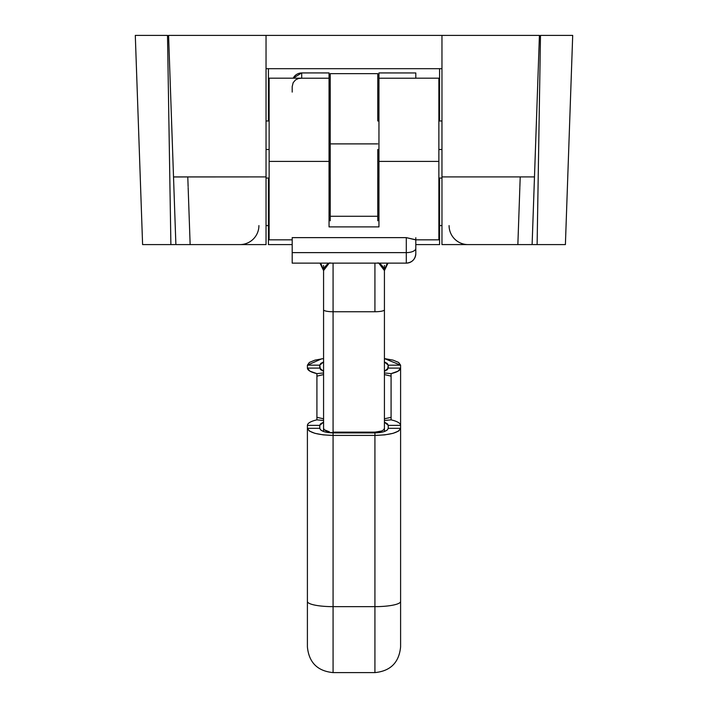 <?xml version="1.0" encoding="UTF-8"?>
<svg xmlns="http://www.w3.org/2000/svg" width="708" height="708" viewBox="0 0 708 708"><rect width="100%" height="100%" fill="white"/><g stroke="black" fill="none" stroke-linecap="round" stroke-linejoin="round"><path stroke-width="1.06" d="M387.161 420.225L391.082 419.844C397.241 421.295 400.409 423.136 400.595 425.366L388.232 425.366L388.232 428.305L400.595 428.305C398.958 432.597 390.4 434.96 374.921 435.411L374.921 432.907L333.079 432.907L333.079 435.411C317.6 434.96 309.042 432.597 307.405 428.305L319.768 428.305L319.768 425.366L307.405 425.366C307.591 423.136 310.759 421.295 316.919 419.844L316.919 376.134L323.574 374.576L316.919 376.134L316.919 417.339L323.574 418.791L316.919 417.339L316.919 419.844L323.574 420.472M320.653 373.24L316.919 373.629L316.919 376.134L316.919 373.629L323.574 372.948M323.574 361.947L319.768 365.169L307.405 365.169L307.405 368.107L319.768 368.107L319.768 365.169L307.405 365.169L307.405 368.107L309.909 371.16L316.919 373.629C310.759 372.178 307.591 370.337 307.405 368.107L319.768 368.107L323.574 371.328M323.574 358.567L314.927 360.142L309.361 362.443L307.405 365.169L321.742 358.788M384.426 371.328L388.232 368.107L400.595 368.107L400.595 365.169L388.232 365.169L388.232 368.107L400.595 368.107L400.595 365.169L398.639 362.443L393.073 360.142L384.426 358.567L400.595 365.169L388.232 365.169L384.426 361.947M400.595 599.959L400.595 428.305L398.639 431.03L393.073 433.331L384.745 434.871L374.921 435.411L374.921 606.65A25.674 5.204 -0 0 0 400.595 601.446A25.674 5.204 180 0 1 374.921 606.65L333.079 606.65L333.079 435.411L374.921 435.411L374.921 606.65L333.079 606.65A25.674 5.204 180 0 1 307.405 601.446L307.405 646.926C308.936 662.52 317.494 671.078 333.079 672.6L333.079 606.65L333.079 672.6L374.921 672.6L374.921 606.65L374.921 672.6C390.506 671.078 399.064 662.52 400.595 646.926L400.595 425.366L388.232 425.366L388.232 428.305L387.214 430.066L384.329 431.561L380.01 432.561L374.921 432.907L327.99 432.561L323.671 431.561L320.786 430.066L319.768 428.305L319.768 425.366L320.441 423.924L323.574 422.154L319.768 425.366L307.405 425.366L307.405 428.305L319.768 428.305C320.618 431.084 325.052 432.615 333.079 432.907L333.079 435.411L374.921 435.411L374.921 432.907C382.948 432.615 387.382 431.084 388.232 428.305L400.595 428.305L400.595 368.107C400.409 370.337 397.241 372.178 391.082 373.629L387.338 373.24M400.595 425.366L400.595 368.107L398.091 371.16L391.082 373.629L391.082 376.134L384.426 374.576L391.082 376.134L391.082 417.339L391.082 373.629L384.426 372.948M384.426 418.791L391.082 417.339L384.426 418.791M391.082 419.844L391.082 417.339L391.082 419.844L384.426 420.472M388.232 425.366L384.426 422.154L387.559 423.924L388.232 425.366M316.919 419.844L320.839 420.225M307.405 425.366L307.405 601.446A25.674 5.204 -0 0 0 333.079 606.65L333.079 435.411L323.255 434.871L314.927 433.331L309.361 431.03L307.405 428.305L307.405 646.9M307.405 428.305L307.405 486.21L307.405 428.305M400.595 646.9L400.595 601.446M323.574 371.319L323.574 368.107L323.574 371.319L320.414 369.514L319.768 365.169L320.786 363.408L323.671 361.912M384.329 361.912L387.214 363.408L388.232 365.169L387.586 369.514L384.426 371.319L384.426 368.107L384.426 371.319M415.552 239.835L406.295 237.631L406.295 252.623L292.192 252.623L292.192 237.631L406.295 237.631L406.295 263.137L406.295 252.623L292.192 252.623L292.192 263.137L292.192 237.631L406.295 237.631L415.808 239.782L415.808 237.702M415.587 239.835L438.863 239.835L438.863 161.406L378.957 161.406L378.957 226.896L329.043 226.896L329.043 161.406L269.137 161.406L269.137 239.835L292.192 239.835M378.957 72.951L378.957 78.216L378.957 72.951L415.808 72.951L378.957 72.915L415.808 72.951L415.808 78.216L378.957 78.216L378.957 161.406L438.863 161.406L438.863 78.181L415.808 78.181M415.808 72.951L415.808 78.216L378.957 78.216L378.957 226.896L329.043 226.896L329.043 78.216L301.705 78.216L301.705 72.951L329.043 72.915L301.705 72.915L329.043 72.951L329.043 78.216L300.042 78.216M323.574 428.305L323.574 431.526L323.574 428.305L324.299 429.774L323.574 428.305L323.574 309.812L323.574 428.305M326.353 431.013L324.299 429.774L329.441 431.845L326.353 431.013M333.079 432.137L374.921 432.137L374.921 432.907L374.921 432.137L333.079 432.137L333.079 263.137L333.079 311.741L374.921 311.741L333.079 311.741A9.505 1.929 180 0 1 323.574 309.812A9.505 1.929 0 0 0 333.079 311.741L333.079 432.137M378.559 431.845L374.921 432.137L381.647 431.013L378.559 431.845M383.701 429.774L381.647 431.013L383.701 429.774L384.426 428.305L383.701 429.774M384.426 309.52L384.426 431.526L384.426 265.403L384.426 270.562L383.311 267.173L380.922 264.465L378.019 262.827M323.574 265.403L323.574 309.812L323.574 270.562L319.989 263.137L321.335 264.456L323.574 270.562L323.574 265.403M292.192 237.631L292.192 239.26M292.192 92.093L292.192 86.597L293.174 82.659L295.475 79.969L298.431 78.508L301.705 78.216L301.705 72.951A9.505 9.505 180 0 0 293.209 78.181A9.505 9.505 0 0 1 301.705 72.951M292.192 263.128L406.295 263.128A9.505 9.505 180 0 0 415.808 253.623L415.808 239.87M374.921 263.137L374.921 311.741A9.505 1.929 -0 0 0 384.426 309.812A9.505 1.929 180 0 1 374.921 311.741L374.921 263.137M378.957 217.843L377.771 217.843L378.957 217.843M330.229 217.843L329.043 217.843L330.229 217.843M300.882 78.181L269.137 78.181L269.137 161.406L329.043 161.406L329.043 72.951M329.981 262.827L327.078 264.465L324.689 267.173L323.574 270.562L329.202 263.137M384.426 309.812L384.426 270.562L378.798 263.137M406.295 252.623A9.505 4.248 0 0 0 415.808 248.366A9.505 4.248 180 0 1 406.295 252.623M388.011 263.137L384.426 270.562L386.665 264.456L388.028 263.137M269.137 78.216L269.137 239.8M438.863 239.8L438.863 78.216M292.192 263.137L406.295 263.137C412.074 262.571 415.242 259.402 415.808 253.623L415.808 239.782M441.96 149.503L438.863 149.503L441.96 149.503M378.957 149.503L377.771 149.503L377.771 178.035L377.771 149.503L378.957 149.503M330.229 149.503L329.043 149.503L330.229 149.503L330.229 120.979L330.229 178.035L330.229 149.503M269.137 149.503L266.04 149.503L269.137 149.503M329.247 88.226L329.043 88.314A66.083 66.083 0 0 1 329.273 88.217A66.083 66.083 0 0 1 330.229 87.845L329.043 88.314L329.273 120.979L329.273 88.217L330.229 87.845M378.727 88.217L378.753 88.226A66.083 66.083 0 0 1 378.957 88.314L377.771 87.845A66.083 66.083 0 0 1 378.727 88.217L378.727 120.979L378.727 88.217L377.771 87.845M537.115 244.596L565.4 244.596L572.701 35.4L540.496 35.4L537.115 244.596L565.4 244.596L572.701 35.4L540.496 35.4L537.115 244.596L532.956 244.596M175.885 244.596L175.708 239.578L175.885 244.596L266.04 244.596L190.142 244.596L266.04 244.596L266.04 35.4L168.575 35.4L266.04 35.4L266.04 176.903L173.522 176.956M532.115 244.596L533.558 203.346L532.115 244.596L441.96 244.596L441.96 176.903L534.478 176.903L533.558 203.346L539.425 35.4L534.478 176.903L441.96 176.903L441.96 35.4L539.425 35.4L441.96 35.4L441.96 244.596L517.858 244.596L441.96 244.579M439.579 68.685L439.579 120.979L439.579 68.685M439.579 178.035L439.579 225.578L438.863 225.578L439.579 225.578L439.579 178.035M266.04 225.578L268.421 225.578L268.421 244.596L292.192 244.596L268.421 244.596L268.421 225.578L269.137 225.578L268.421 225.578L268.421 178.035L268.421 225.578L266.04 225.578L266.04 236.18M268.421 120.979L268.421 68.685L268.421 120.979M330.229 211.17L329.273 210.789L329.273 178.035L329.043 210.701L330.229 211.17A66.083 66.083 0 0 1 329.273 210.789A66.083 66.083 0 0 1 329.043 210.701L329.247 210.78M377.771 211.17L378.957 210.701A66.083 66.083 0 0 1 378.727 210.789A66.083 66.083 0 0 1 377.771 211.17L378.753 210.78M441.96 225.578L439.579 225.578L439.579 244.596L415.808 244.596L439.579 244.596L439.579 225.578L441.96 225.578L441.96 236.153M175.044 244.596L142.635 244.596L170.885 244.596L167.504 35.4L135.299 35.4L136.794 78.19L135.299 35.4L167.504 35.4L170.885 244.596M175.708 239.578L168.575 35.4L175.708 239.578M187.797 177.283L187.921 180.921M187.93 181.071L187.974 182.398M187.974 182.434L188.027 183.859M188.036 184.053L188.062 184.947M188.071 185.053L188.098 185.939M188.107 186.151L188.124 186.602M188.151 187.505L190.142 244.596M517.858 244.596L519.849 187.54M519.867 186.868L519.911 185.646M519.92 185.452L519.991 183.284M519.999 183.124L520.106 180.062M520.115 179.965L520.212 176.956M441.96 35.4L266.04 35.4L441.96 35.4M532.797 225.197L532.292 239.578M266.04 244.596L266.04 176.903L173.522 176.903M266.04 68.685L441.96 68.685L266.04 68.685M239.897 244.596A19.019 19.019 0 0 0 258.916 225.578A19.019 19.019 0 0 1 239.897 244.596M468.103 244.596A19.019 19.019 0 0 1 449.084 225.578A19.019 19.019 0 0 0 468.059 244.596M377.771 120.979L377.771 73.65L377.771 120.979L378.957 120.979M378.727 178.035L378.727 210.789L378.727 178.035M330.229 216.276L377.771 216.276L377.771 178.035L377.771 216.276L330.229 216.276L330.229 220.816L330.229 178.035L330.229 216.276M377.771 143.892L330.229 143.892L377.771 143.892M330.229 73.659L330.229 120.979L330.229 73.659M377.771 220.816L377.771 216.276L377.771 220.816M301.705 72.915L293.192 78.181M441.96 178.035L438.863 178.035M378.957 178.035L377.771 178.035M266.04 178.035L269.137 178.035M329.043 178.035L330.229 178.035M142.6 244.596L135.299 35.4M266.04 120.979L269.137 120.979M329.043 120.979L330.229 120.979M441.96 120.979L438.863 120.979M330.229 73.65L377.771 73.65"/></g></svg>
